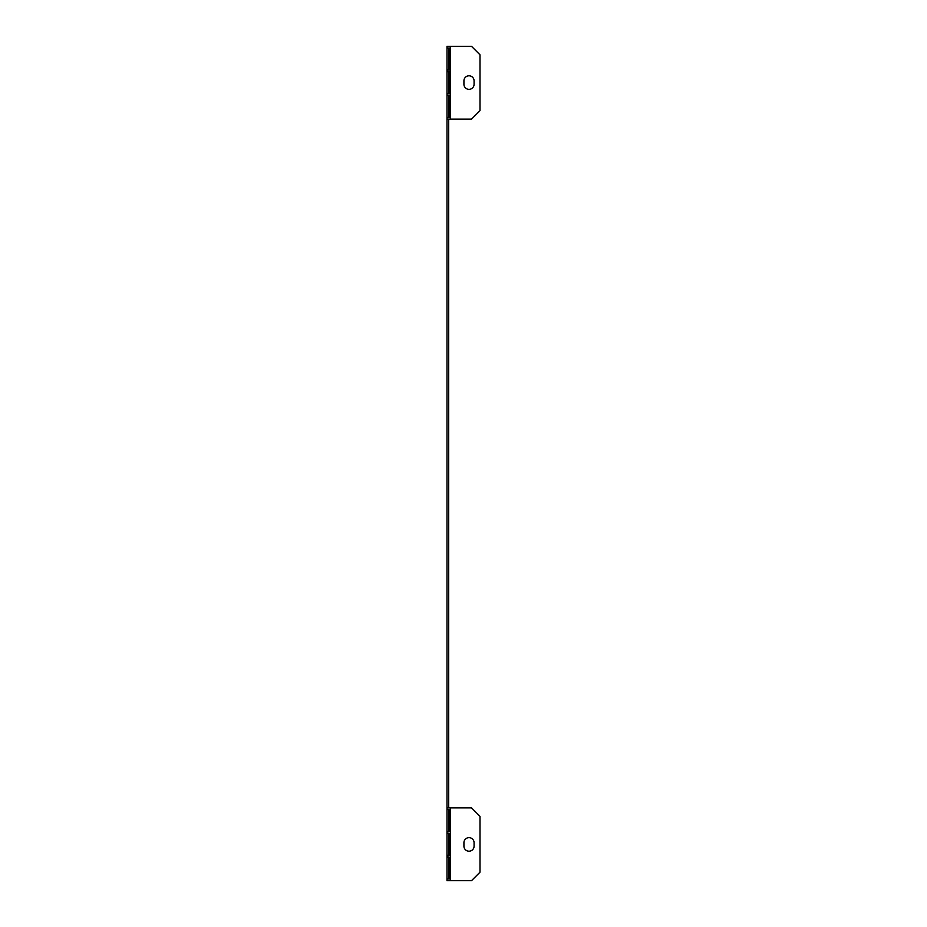 <?xml version="1.0" encoding="UTF-8"?>
<svg xmlns="http://www.w3.org/2000/svg" width="927" height="927" viewBox="0 0 927 927"><rect width="100%" height="100%" fill="white"/><g stroke="black" fill="none" stroke-linecap="round" stroke-linejoin="round"><path stroke-width="1.39" d="M471.542 119.119L450.383 119.119L450.383 46.35L471.542 46.35L480.001 54.809L480.001 110.661L471.542 119.119M474.079 80.869L474.079 84.253A5.075 5.075 0 0 1 469.004 89.34A5.075 5.075 0 0 1 463.929 84.253L463.929 80.869A5.075 5.075 0 0 1 469.004 75.794A5.075 5.075 0 0 1 474.079 80.869A5.075 5.075 0 0 0 469.004 75.794A5.075 5.075 0 0 0 463.929 80.869M474.079 842.747A5.075 5.075 0 0 0 469.004 837.66A5.075 5.075 0 0 0 463.929 842.747L463.929 846.131A5.075 5.075 0 0 0 469.004 851.206A5.075 5.075 0 0 0 474.079 846.131L474.079 842.747A5.075 5.075 0 0 0 469.004 837.66A5.075 5.075 0 0 0 463.929 842.747M448.691 119.119L448.691 807.88M450.383 880.65L450.383 807.88L471.542 807.88L480.001 816.339L480.001 872.191L471.542 880.65L446.999 880.65L446.999 46.35L450.383 46.35M463.929 846.131A5.075 5.075 0 0 0 469.004 851.206A5.075 5.075 0 0 0 474.079 846.131M450.047 833.269L450.047 855.262L448.703 855.262L448.703 833.269L447.011 833.269L447.011 855.262L450.047 855.262L450.047 833.269M450.047 856.954L450.047 878.958L448.703 878.958L448.703 856.954L447.011 856.954L447.011 878.958L450.047 878.958L450.047 856.954M450.047 809.572L450.047 831.577L448.703 831.577L448.703 809.572L447.011 809.572L447.011 831.577L450.047 831.577L450.047 809.572M450.383 807.88L446.999 807.88M448.703 48.042L450.047 48.042L450.047 70.046L448.703 70.046L448.703 48.042L450.047 48.042L448.703 48.042M447.011 48.042L450.047 48.042L450.047 70.046L447.011 70.046L447.011 48.042M448.703 71.738L450.047 71.738L450.047 93.731L448.703 93.731L448.703 71.738L450.047 71.738L448.703 71.738M447.011 71.738L450.047 71.738L450.047 93.731L447.011 93.731L447.011 71.738M448.703 95.423L450.047 95.423L450.047 117.428L448.703 117.428L448.703 95.423L450.047 95.423L448.703 95.423M447.011 95.423L450.047 95.423L450.047 117.428L447.011 117.428L447.011 95.423M446.999 119.119L450.383 119.119M448.703 878.958L450.047 878.958L448.703 878.958M448.703 831.577L450.047 831.577L448.703 831.577M448.703 855.262L450.047 855.262L448.703 855.262M448.703 117.428L450.047 117.428L448.703 117.428M448.703 93.731L450.047 93.731L448.703 93.731M448.703 70.046L450.047 70.046L448.703 70.046M474.079 84.253A5.075 5.075 0 0 1 469.004 89.34A5.075 5.075 0 0 1 463.929 84.253"/></g></svg>
